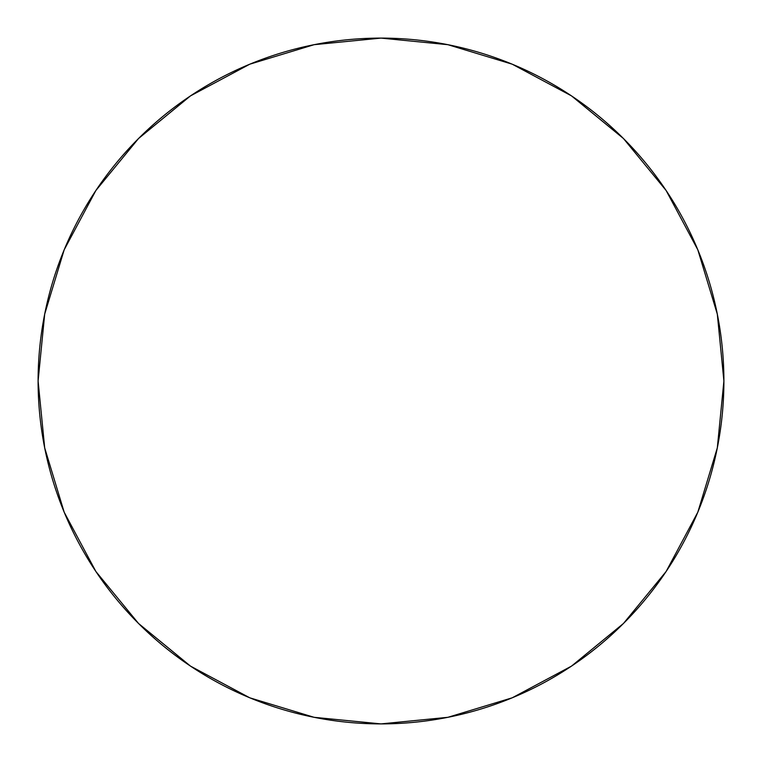 <?xml version="1.0" encoding="UTF-8"?>
<svg xmlns="http://www.w3.org/2000/svg" width="762" height="762" viewBox="0 0 762 762"><rect width="100%" height="100%" fill="white"/><g stroke="black" fill="none" stroke-linecap="round" stroke-linejoin="round"><path stroke-width="1.14" d="M38.1 381A342.9 342.9 0 0 1 381 38.1A342.9 342.9 0 0 1 723.9 381A342.9 342.9 0 0 1 381 723.9A342.9 342.9 0 0 1 38.1 381L44.691 447.894L64.199 512.226L95.888 571.51L138.532 623.468L190.49 666.112L249.774 697.802L314.106 717.309L381 723.9L447.894 717.309L512.226 697.802L571.51 666.112L623.468 623.468L666.112 571.51L697.802 512.226L717.309 447.894L723.9 381L717.309 314.106L697.802 249.774L666.112 190.49L623.468 138.532L571.51 95.888L512.226 64.199L447.894 44.691L381 38.1L314.106 44.691L249.774 64.199L190.49 95.888L138.532 138.532L95.888 190.49L64.199 249.774L44.691 314.106L38.1 381A342.9 342.9 0 0 1 381 38.1A342.9 342.9 0 0 1 723.9 381A342.9 342.9 0 0 1 381 723.9A342.9 342.9 0 0 1 38.1 381M666.112 190.49L623.468 138.532L571.595 95.955M190.49 95.888L138.532 138.532L95.955 190.405M95.888 571.51L138.532 623.468L190.405 666.045M571.51 666.112L623.468 623.468L666.045 571.595"/></g></svg>

